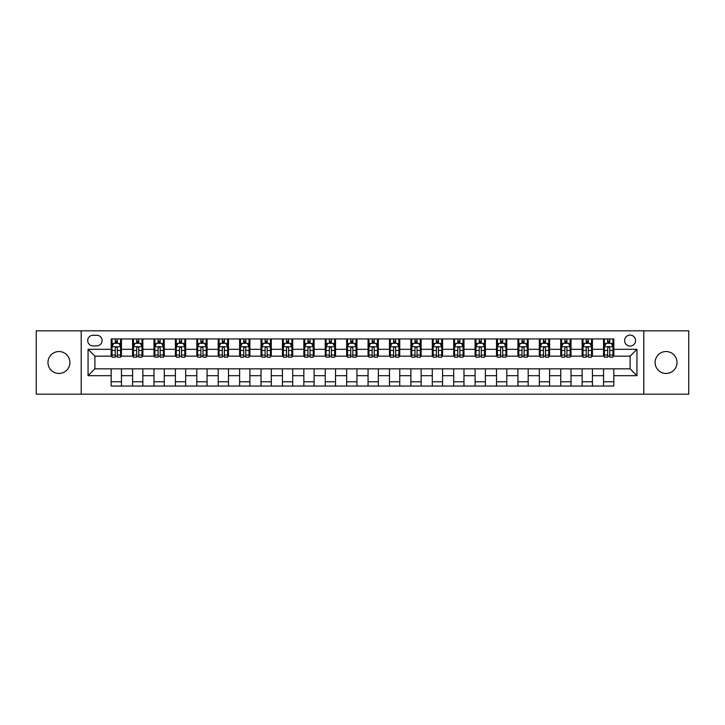 <?xml version="1.0" encoding="UTF-8"?>
<svg xmlns="http://www.w3.org/2000/svg" width="725" height="725" viewBox="0 0 725 725"><rect width="100%" height="100%" fill="white"/><g stroke="black" fill="none" stroke-linecap="round" stroke-linejoin="round"><path stroke-width="1.09" d="M666.058 351.543A10.957 10.957 0 0 0 655.101 362.5A10.957 10.957 0 0 0 666.058 373.457A10.957 10.957 0 0 0 677.023 362.5A10.957 10.957 0 0 0 666.058 351.543M58.943 351.543A10.957 10.957 0 0 0 47.977 362.5A10.957 10.957 0 0 0 58.943 373.457A10.957 10.957 0 0 0 69.899 362.5A10.957 10.957 0 0 0 58.943 351.543M630.097 335.095A5.483 5.483 0 0 0 624.615 340.578A5.483 5.483 0 0 0 630.097 346.061A5.483 5.483 0 0 0 635.571 340.578A5.483 5.483 0 0 0 630.097 335.095M643.791 394.183L688.75 394.183L688.75 330.817L643.791 330.817L643.791 394.183L81.209 394.183L81.209 330.817L36.25 330.817L36.25 394.183L81.209 394.183M93.027 345.888L96.787 345.888A5.311 5.311 0 0 0 102.098 340.578A5.311 5.311 0 0 0 96.787 335.267L93.027 335.267A5.311 5.311 0 0 0 87.716 340.578A5.311 5.311 0 0 0 93.027 345.888M643.791 330.817L81.209 330.817M111.179 375.686L88.06 375.686L88.06 349.314L111.179 349.314L111.179 356.165L94.903 356.165L94.903 368.835L111.179 368.835L111.179 386.044L613.821 386.044L613.821 368.835L630.097 368.835L630.097 356.165L613.821 356.165L613.821 349.314L636.94 349.314L636.94 375.686L613.821 375.686M613.821 349.314L613.821 338.956L111.179 338.956L111.179 349.314M603.544 338.956L603.544 356.165L604.405 356.165M607.659 356.165L609.716 356.165M612.969 356.165L613.821 356.165M603.544 356.165L591.564 356.165M582.139 338.956L582.139 356.165L583 356.165M586.253 356.165L588.31 356.165M582.139 356.165L570.149 356.165M560.733 338.956L560.733 356.165L561.594 356.165M564.847 356.165L566.896 356.165M560.733 356.165L548.743 356.165M539.327 338.956L539.327 356.165L540.179 356.165M543.433 356.165L545.49 356.165M539.327 356.165L527.338 356.165M517.922 338.956L517.922 356.165L518.774 356.165M522.027 356.165L524.084 356.165M517.922 356.165L505.932 356.165M496.507 338.956L496.507 356.165L497.368 356.165M500.622 356.165L502.679 356.165M496.507 356.165L484.527 356.165M475.102 338.956L475.102 356.165L475.963 356.165M479.216 356.165L481.273 356.165M475.102 356.165L463.112 356.165M453.696 338.956L453.696 356.165L454.548 356.165M457.81 356.165L459.858 356.165M453.696 356.165L441.706 356.165M432.29 338.956L432.29 356.165L433.142 356.165M436.396 356.165L438.453 356.165M432.29 356.165L420.301 356.165M410.885 338.956L410.885 356.165L411.737 356.165M414.99 356.165L417.047 356.165M410.885 356.165L398.895 356.165M389.47 338.956L389.47 356.165L390.331 356.165M393.584 356.165L395.642 356.165M389.47 356.165L377.489 356.165M368.064 338.956L368.064 356.165L368.925 356.165M372.179 356.165L374.227 356.165M368.064 356.165L356.075 356.165M346.659 338.956L346.659 356.165L347.511 356.165M350.773 356.165L352.821 356.165M346.659 356.165L334.669 356.165M325.253 338.956L325.253 356.165L326.105 356.165M329.358 356.165L331.416 356.165M325.253 356.165L313.263 356.165M303.847 338.956L303.847 356.165L304.699 356.165M307.953 356.165L310.01 356.165M303.847 356.165L291.858 356.165M282.433 338.956L282.433 356.165L283.294 356.165M286.547 356.165L288.604 356.165M282.433 356.165L270.452 356.165M261.027 338.956L261.027 356.165L261.888 356.165M265.142 356.165L267.19 356.165M261.027 356.165L249.038 356.165M239.622 338.956L239.622 356.165L240.473 356.165M243.727 356.165L245.784 356.165M239.622 356.165L227.632 356.165M218.216 338.956L218.216 356.165L219.068 356.165M222.321 356.165L224.378 356.165M218.216 356.165L206.226 356.165M196.81 338.956L196.81 356.165L197.662 356.165M200.916 356.165L202.973 356.165M196.81 356.165L184.821 356.165M175.396 338.956L175.396 356.165L176.257 356.165M179.51 356.165L181.567 356.165M175.396 356.165L163.406 356.165M153.99 338.956L153.99 356.165L154.851 356.165M158.104 356.165L160.153 356.165M153.99 356.165L142 356.165M132.584 338.956L132.584 356.165L133.436 356.165M136.69 356.165L138.747 356.165M132.584 356.165L120.595 356.165M111.179 356.165L112.031 356.165M115.284 356.165L117.341 356.165M111.179 368.835L121.456 368.835L121.456 386.044M613.821 368.835L121.456 368.835M121.456 338.956L121.456 356.165M111.179 343.233L112.031 343.233M115.284 343.233L117.341 343.233M120.595 343.233L121.456 343.233M111.179 381.767L121.456 381.767M132.584 368.835L132.584 386.044M142.861 338.956L142.861 356.165M132.584 343.233L133.436 343.233M136.69 343.233L138.747 343.233M142 343.233L142.861 343.233M142.861 368.835L142.861 386.044M132.584 381.767L142.861 381.767M153.99 368.835L153.99 386.044M164.267 368.835L164.267 386.044M153.99 381.767L164.267 381.767M164.267 338.956L164.267 356.165M153.99 343.233L154.851 343.233M158.104 343.233L160.153 343.233M163.406 343.233L164.267 343.233M175.396 368.835L175.396 386.044M185.672 368.835L185.672 386.044M175.396 381.767L185.672 381.767M185.672 338.956L185.672 356.165M175.396 343.233L176.257 343.233M179.51 343.233L181.567 343.233M184.821 343.233L185.672 343.233M196.81 368.835L196.81 386.044M207.078 368.835L207.078 386.044M196.81 381.767L207.078 381.767M207.078 338.956L207.078 356.165M196.81 343.233L197.662 343.233M200.916 343.233L202.973 343.233M206.226 343.233L207.078 343.233M218.216 368.835L218.216 386.044M228.493 368.835L228.493 386.044M218.216 381.767L228.493 381.767M228.493 338.956L228.493 356.165M218.216 343.233L219.068 343.233M222.321 343.233L224.378 343.233M227.632 343.233L228.493 343.233M239.622 368.835L239.622 386.044M249.898 368.835L249.898 386.044M239.622 381.767L249.898 381.767M249.898 338.956L249.898 356.165M239.622 343.233L240.473 343.233M243.727 343.233L245.784 343.233M249.038 343.233L249.898 343.233M261.027 368.835L261.027 386.044M271.304 368.835L271.304 386.044M261.027 381.767L271.304 381.767M271.304 338.956L271.304 356.165M261.027 343.233L261.888 343.233M265.142 343.233L267.19 343.233M270.452 343.233L271.304 343.233M282.433 368.835L282.433 386.044M292.71 368.835L292.71 386.044M282.433 381.767L292.71 381.767M292.71 338.956L292.71 356.165M282.433 343.233L283.294 343.233M286.547 343.233L288.604 343.233M291.858 343.233L292.71 343.233M303.847 368.835L303.847 386.044M314.115 368.835L314.115 386.044M303.847 381.767L314.115 381.767M314.115 338.956L314.115 356.165M303.847 343.233L304.699 343.233M307.953 343.233L310.01 343.233M313.263 343.233L314.115 343.233M325.253 368.835L325.253 386.044M335.53 368.835L335.53 386.044M325.253 381.767L335.53 381.767M335.53 338.956L335.53 356.165M325.253 343.233L326.105 343.233M329.358 343.233L331.416 343.233M334.669 343.233L335.53 343.233M346.659 368.835L346.659 386.044M356.936 368.835L356.936 386.044M346.659 381.767L356.936 381.767M356.936 338.956L356.936 356.165M346.659 343.233L347.511 343.233M350.773 343.233L352.821 343.233M356.075 343.233L356.936 343.233M368.064 368.835L368.064 386.044M378.341 368.835L378.341 386.044M368.064 381.767L378.341 381.767M378.341 338.956L378.341 356.165M368.064 343.233L368.925 343.233M372.179 343.233L374.227 343.233M377.489 343.233L378.341 343.233M389.47 368.835L389.47 386.044M399.747 368.835L399.747 386.044M389.47 381.767L399.747 381.767M399.747 338.956L399.747 356.165M389.47 343.233L390.331 343.233M393.584 343.233L395.642 343.233M398.895 343.233L399.747 343.233M410.885 368.835L410.885 386.044M421.153 368.835L421.153 386.044M410.885 381.767L421.153 381.767M421.153 338.956L421.153 356.165M410.885 343.233L411.737 343.233M414.99 343.233L417.047 343.233M420.301 343.233L421.153 343.233M432.29 368.835L432.29 386.044M442.567 368.835L442.567 386.044M432.29 381.767L442.567 381.767M442.567 338.956L442.567 356.165M432.29 343.233L433.142 343.233M436.396 343.233L438.453 343.233M441.706 343.233L442.567 343.233M453.696 368.835L453.696 386.044M463.973 368.835L463.973 386.044M453.696 381.767L463.973 381.767M463.973 338.956L463.973 356.165M453.696 343.233L454.548 343.233M457.81 343.233L459.858 343.233M463.112 343.233L463.973 343.233M475.102 368.835L475.102 386.044M485.378 368.835L485.378 386.044M475.102 381.767L485.378 381.767M485.378 338.956L485.378 356.165M475.102 343.233L475.963 343.233M479.216 343.233L481.273 343.233M484.527 343.233L485.378 343.233M496.507 368.835L496.507 386.044M506.784 368.835L506.784 386.044M496.507 381.767L506.784 381.767M506.784 338.956L506.784 356.165M496.507 343.233L497.368 343.233M500.622 343.233L502.679 343.233M505.932 343.233L506.784 343.233M517.922 368.835L517.922 386.044M528.19 368.835L528.19 386.044M517.922 381.767L528.19 381.767M528.19 338.956L528.19 356.165M517.922 343.233L518.774 343.233M522.027 343.233L524.084 343.233M527.338 343.233L528.19 343.233M539.327 368.835L539.327 386.044M549.604 368.835L549.604 386.044M539.327 381.767L549.604 381.767M549.604 338.956L549.604 356.165M539.327 343.233L540.179 343.233M543.433 343.233L545.49 343.233M548.743 343.233L549.604 343.233M560.733 368.835L560.733 386.044M571.01 368.835L571.01 386.044M560.733 381.767L571.01 381.767M571.01 338.956L571.01 356.165M560.733 343.233L561.594 343.233M564.847 343.233L566.896 343.233M570.149 343.233L571.01 343.233M582.139 368.835L582.139 386.044M592.416 368.835L592.416 386.044M582.139 381.767L592.416 381.767M592.416 338.956L592.416 356.165M582.139 343.233L583 343.233M586.253 343.233L588.31 343.233M591.564 343.233L592.416 343.233M603.544 368.835L603.544 386.044M603.544 381.767L613.821 381.767M603.544 343.233L604.405 343.233M607.659 343.233L609.716 343.233M612.969 343.233L613.821 343.233M94.903 356.165L88.06 349.314M94.903 368.835L88.06 375.686M636.94 349.314L630.097 356.165M636.94 375.686L630.097 368.835M117.341 341.176L115.284 341.176M112.031 338.956L112.031 346.74L120.595 346.74L118.882 343.315L113.743 343.315L112.031 346.74L112.031 357.189L115.284 357.189L115.284 355.042L112.031 355.042M118.982 343.523L120.595 343.523L120.595 357.189L117.341 357.189L117.341 348.027C116.662 346.713 115.973 346.713 115.284 348.027L115.284 355.042M120.595 343.523L120.595 338.956M115.284 343.315L115.284 338.956M117.341 338.956L117.341 343.315M138.747 341.176L136.69 341.176M133.436 338.956L133.436 346.74L142 346.74L140.288 343.315L135.149 343.315L133.436 346.74L133.436 357.189L136.69 357.189L136.69 355.042L133.436 355.042M140.396 343.523L142 343.523L142 357.189L138.747 357.189L138.747 348.027C138.067 346.713 137.378 346.713 136.69 348.027L136.69 355.042M142 343.523L142 338.956M136.69 343.315L136.69 338.956M138.747 338.956L138.747 343.315M160.153 341.176L158.104 341.176M154.851 338.956L154.851 346.74L163.406 346.74L161.702 343.315L156.564 343.315L154.851 346.74L154.851 357.189L158.104 357.189L158.104 355.042L154.851 355.042M161.802 343.523L163.406 343.523L163.406 357.189L160.153 357.189L160.153 348.027C159.473 346.713 158.784 346.713 158.104 348.027L158.104 355.042M163.406 343.523L163.406 338.956M158.104 343.315L158.104 338.956M160.153 338.956L160.153 343.315M181.567 341.176L179.51 341.176M176.257 338.956L176.257 346.74L184.821 346.74L183.108 343.315L177.969 343.315L176.257 346.74L176.257 357.189L179.51 357.189L179.51 355.042L176.257 355.042M183.208 343.523L184.821 343.523L184.821 357.189L181.567 357.189L181.567 348.027C180.878 346.713 180.199 346.713 179.51 348.027L179.51 355.042M184.821 343.523L184.821 338.956M179.51 343.315L179.51 338.956M181.567 338.956L181.567 343.315M202.973 341.176L200.916 341.176M197.662 338.956L197.662 346.74L206.226 346.74L204.513 343.315L199.375 343.315L197.662 346.74L197.662 357.189L200.916 357.189L200.916 355.042L197.662 355.042M204.613 343.523L206.226 343.523L206.226 357.189L202.973 357.189L202.973 348.027C202.284 346.713 201.604 346.713 200.916 348.027L200.916 355.042M206.226 343.523L206.226 338.956M200.916 343.315L200.916 338.956M202.973 338.956L202.973 343.315M224.378 341.176L222.321 341.176M219.068 338.956L219.068 346.74L227.632 346.74L225.919 343.315L220.781 343.315L219.068 346.74L219.068 357.189L222.321 357.189L222.321 355.042L219.068 355.042M226.019 343.523L227.632 343.523L227.632 357.189L224.378 357.189L224.378 348.027C223.699 346.713 223.01 346.713 222.321 348.027L222.321 355.042M227.632 343.523L227.632 338.956M222.321 343.315L222.321 338.956M224.378 338.956L224.378 343.315M245.784 341.176L243.727 341.176M240.473 338.956L240.473 346.74L249.038 346.74L247.325 343.315L242.186 343.315L240.473 346.74L240.473 357.189L243.727 357.189L243.727 355.042L240.473 355.042M247.433 343.523L249.038 343.523L249.038 357.189L245.784 357.189L245.784 348.027C245.104 346.713 244.416 346.713 243.727 348.027L243.727 355.042M249.038 343.523L249.038 338.956M243.727 343.315L243.727 338.956M245.784 338.956L245.784 343.315M267.19 341.176L265.142 341.176M261.888 338.956L261.888 346.74L270.452 346.74L268.739 343.315L263.601 343.315L261.888 346.74L261.888 357.189L265.142 357.189L265.142 355.042L261.888 355.042M268.839 343.523L270.452 343.523L270.452 357.189L267.19 357.189L267.19 348.027C266.51 346.713 265.821 346.713 265.142 348.027L265.142 355.042M270.452 343.523L270.452 338.956M265.142 343.315L265.142 338.956M267.19 338.956L267.19 343.315M288.604 341.176L286.547 341.176M283.294 338.956L283.294 346.74L291.858 346.74L290.145 343.315L285.007 343.315L283.294 346.74L283.294 357.189L286.547 357.189L286.547 355.042L283.294 355.042M290.245 343.523L291.858 343.523L291.858 357.189L288.604 357.189L288.604 348.027C287.916 346.713 287.236 346.713 286.547 348.027L286.547 355.042M291.858 343.523L291.858 338.956M286.547 343.315L286.547 338.956M288.604 338.956L288.604 343.315M310.01 341.176L307.953 341.176M304.699 338.956L304.699 346.74L313.263 346.74L311.551 343.315L306.412 343.315L304.699 346.74L304.699 357.189L307.953 357.189L307.953 355.042L304.699 355.042M311.65 343.523L313.263 343.523L313.263 357.189L310.01 357.189L310.01 348.027C309.321 346.713 308.642 346.713 307.953 348.027L307.953 355.042M313.263 343.523L313.263 338.956M307.953 343.315L307.953 338.956M310.01 338.956L310.01 343.315M331.416 341.176L329.358 341.176M326.105 338.956L326.105 346.74L334.669 346.74L332.956 343.315L327.818 343.315L326.105 346.74L326.105 357.189L329.358 357.189L329.358 355.042L326.105 355.042M333.056 343.523L334.669 343.523L334.669 357.189L331.416 357.189L331.416 348.027C330.736 346.713 330.047 346.713 329.358 348.027L329.358 355.042M334.669 343.523L334.669 338.956M329.358 343.315L329.358 338.956M331.416 338.956L331.416 343.315M352.821 341.176L350.773 341.176M347.511 338.956L347.511 346.74L356.075 346.74L354.362 343.315L349.223 343.315L347.511 346.74L347.511 357.189L350.773 357.189L350.773 355.042L347.511 355.042M354.471 343.523L356.075 343.523L356.075 357.189L352.821 357.189L352.821 348.027C352.142 346.713 351.453 346.713 350.773 348.027L350.773 355.042M356.075 343.523L356.075 338.956M350.773 343.315L350.773 338.956M352.821 338.956L352.821 343.315M374.227 341.176L372.179 341.176M368.925 338.956L368.925 346.74L377.489 346.74L375.777 343.315L370.638 343.315L368.925 346.74L368.925 357.189L372.179 357.189L372.179 355.042L368.925 355.042M375.876 343.523L377.489 343.523L377.489 357.189L374.227 357.189L374.227 348.027C373.547 346.713 372.858 346.713 372.179 348.027L372.179 355.042M377.489 343.523L377.489 338.956M372.179 343.315L372.179 338.956M374.227 338.956L374.227 343.315M395.642 341.176L393.584 341.176M390.331 338.956L390.331 346.74L398.895 346.74L397.182 343.315L392.044 343.315L390.331 346.74L390.331 357.189L393.584 357.189L393.584 355.042L390.331 355.042M397.282 343.523L398.895 343.523L398.895 357.189L395.642 357.189L395.642 348.027C394.953 346.713 394.273 346.713 393.584 348.027L393.584 355.042M398.895 343.523L398.895 338.956M393.584 343.315L393.584 338.956M395.642 338.956L395.642 343.315M417.047 341.176L414.99 341.176M411.737 338.956L411.737 346.74L420.301 346.74L418.588 343.315L413.449 343.315L411.737 346.74L411.737 357.189L414.99 357.189L414.99 355.042L411.737 355.042M418.688 343.523L420.301 343.523L420.301 357.189L417.047 357.189L417.047 348.027C416.358 346.713 415.679 346.713 414.99 348.027L414.99 355.042M420.301 343.523L420.301 338.956M414.99 343.315L414.99 338.956M417.047 338.956L417.047 343.315M438.453 341.176L436.396 341.176M433.142 338.956L433.142 346.74L441.706 346.74L439.993 343.315L434.855 343.315L433.142 346.74L433.142 357.189L436.396 357.189L436.396 355.042L433.142 355.042M440.102 343.523L441.706 343.523L441.706 357.189L438.453 357.189L438.453 348.027C437.773 346.713 437.084 346.713 436.396 348.027L436.396 355.042M441.706 343.523L441.706 338.956M436.396 343.315L436.396 338.956M438.453 338.956L438.453 343.315M459.858 341.176L457.81 341.176M454.548 338.956L454.548 346.74L463.112 346.74L461.399 343.315L456.261 343.315L454.548 346.74L454.548 357.189L457.81 357.189L457.81 355.042L454.548 355.042M461.508 343.523L463.112 343.523L463.112 357.189L459.858 357.189L459.858 348.027C459.179 346.713 458.49 346.713 457.81 348.027L457.81 355.042M463.112 343.523L463.112 338.956M457.81 343.315L457.81 338.956M459.858 338.956L459.858 343.315M481.273 341.176L479.216 341.176M475.963 338.956L475.963 346.74L484.527 346.74L482.814 343.315L477.675 343.315L475.963 346.74L475.963 357.189L479.216 357.189L479.216 355.042L475.963 355.042M482.913 343.523L484.527 343.523L484.527 357.189L481.273 357.189L481.273 348.027C480.584 346.713 479.896 346.713 479.216 348.027L479.216 355.042M484.527 343.523L484.527 338.956M479.216 343.315L479.216 338.956M481.273 338.956L481.273 343.315M502.679 341.176L500.622 341.176M497.368 338.956L497.368 346.74L505.932 346.74L504.219 343.315L499.081 343.315L497.368 346.74L497.368 357.189L500.622 357.189L500.622 355.042L497.368 355.042M504.319 343.523L505.932 343.523L505.932 357.189L502.679 357.189L502.679 348.027C501.99 346.713 501.31 346.713 500.622 348.027L500.622 355.042M505.932 343.523L505.932 338.956M500.622 343.315L500.622 338.956M502.679 338.956L502.679 343.315M524.084 341.176L522.027 341.176M518.774 338.956L518.774 346.74L527.338 346.74L525.625 343.315L520.487 343.315L518.774 346.74L518.774 357.189L522.027 357.189L522.027 355.042L518.774 355.042M525.725 343.523L527.338 343.523L527.338 357.189L524.084 357.189L524.084 348.027C523.396 346.713 522.716 346.713 522.027 348.027L522.027 355.042M527.338 343.523L527.338 338.956M522.027 343.315L522.027 338.956M524.084 338.956L524.084 343.315M545.49 341.176L543.433 341.176M540.179 338.956L540.179 346.74L548.743 346.74L547.031 343.315L541.892 343.315L540.179 346.74L540.179 357.189L543.433 357.189L543.433 355.042L540.179 355.042M547.139 343.523L548.743 343.523L548.743 357.189L545.49 357.189L545.49 348.027C544.81 346.713 544.122 346.713 543.433 348.027L543.433 355.042M548.743 343.523L548.743 338.956M543.433 343.315L543.433 338.956M545.49 338.956L545.49 343.315M566.896 341.176L564.847 341.176M561.594 338.956L561.594 346.74L570.149 346.74L568.436 343.315L563.298 343.315L561.594 346.74L561.594 357.189L564.847 357.189L564.847 355.042L561.594 355.042M568.545 343.523L570.149 343.523L570.149 357.189L566.896 357.189L566.896 348.027C566.216 346.713 565.527 346.713 564.847 348.027L564.847 355.042M570.149 343.523L570.149 338.956M564.847 343.315L564.847 338.956M566.896 338.956L566.896 343.315M588.31 341.176L586.253 341.176M583 338.956L583 346.74L591.564 346.74L589.851 343.315L584.713 343.315L583 346.74L583 357.189L586.253 357.189L586.253 355.042L583 355.042M589.951 343.523L591.564 343.523L591.564 357.189L588.31 357.189L588.31 348.027C587.622 346.713 586.933 346.713 586.253 348.027L586.253 355.042M591.564 343.523L591.564 338.956M586.253 343.315L586.253 338.956M588.31 338.956L588.31 343.315M609.716 341.176L607.659 341.176M604.405 338.956L604.405 346.74L612.969 346.74L611.257 343.315L606.118 343.315L604.405 346.74L604.405 357.189L607.659 357.189L607.659 355.042L604.405 355.042M611.356 343.523L612.969 343.523L612.969 357.189L609.716 357.189L609.716 348.027C609.027 346.713 608.347 346.713 607.659 348.027L607.659 355.042M612.969 343.523L612.969 338.956M607.659 343.315L607.659 338.956M609.716 338.956L609.716 343.315M132.584 375.686L121.456 375.686M132.584 349.314L121.456 349.314M153.99 349.314L142.861 349.314M153.99 375.686L142.861 375.686M175.396 349.314L164.267 349.314M175.396 375.686L164.267 375.686M196.81 349.314L185.672 349.314M196.81 375.686L185.672 375.686M218.216 349.314L207.078 349.314M218.216 375.686L207.078 375.686M239.622 349.314L228.493 349.314M239.622 375.686L228.493 375.686M261.027 349.314L249.898 349.314M261.027 375.686L249.898 375.686M282.433 349.314L271.304 349.314M282.433 375.686L271.304 375.686M303.847 349.314L292.71 349.314M303.847 375.686L292.71 375.686M325.253 349.314L314.115 349.314M325.253 375.686L314.115 375.686M346.659 349.314L335.53 349.314M346.659 375.686L335.53 375.686M368.064 349.314L356.936 349.314M368.064 375.686L356.936 375.686M389.47 349.314L378.341 349.314M389.47 375.686L378.341 375.686M410.885 349.314L399.747 349.314M410.885 375.686L399.747 375.686M432.29 349.314L421.153 349.314M432.29 375.686L421.153 375.686M453.696 349.314L442.567 349.314M453.696 375.686L442.567 375.686M475.102 349.314L463.973 349.314M475.102 375.686L463.973 375.686M496.507 349.314L485.378 349.314M496.507 375.686L485.378 375.686M517.922 349.314L506.784 349.314M517.922 375.686L506.784 375.686M539.327 349.314L528.19 349.314M539.327 375.686L528.19 375.686M560.733 349.314L549.604 349.314M560.733 375.686L549.604 375.686M582.139 349.314L571.01 349.314M582.139 375.686L571.01 375.686M603.544 349.314L592.416 349.314M603.544 375.686L592.416 375.686M112.031 343.523L113.644 343.523M120.595 355.042L117.341 355.042M115.284 350.456L112.031 350.456M120.595 350.456L117.341 350.456M117.341 342.272L115.284 342.272M133.436 343.523L135.049 343.523M142 355.042L138.747 355.042M136.69 350.456L133.436 350.456M142 350.456L138.747 350.456M138.747 342.272L136.69 342.272M154.851 343.523L156.455 343.523M163.406 355.042L160.153 355.042M158.104 350.456L154.851 350.456M163.406 350.456L160.153 350.456M160.153 342.272L158.104 342.272M176.257 343.523L177.861 343.523M184.821 355.042L181.567 355.042M179.51 350.456L176.257 350.456M184.821 350.456L181.567 350.456M181.567 342.272L179.51 342.272M197.662 343.523L199.275 343.523M206.226 355.042L202.973 355.042M200.916 350.456L197.662 350.456M206.226 350.456L202.973 350.456M202.973 342.272L200.916 342.272M219.068 343.523L220.681 343.523M227.632 355.042L224.378 355.042M222.321 350.456L219.068 350.456M227.632 350.456L224.378 350.456M224.378 342.272L222.321 342.272M240.473 343.523L242.087 343.523M249.038 355.042L245.784 355.042M243.727 350.456L240.473 350.456M249.038 350.456L245.784 350.456M245.784 342.272L243.727 342.272M261.888 343.523L263.492 343.523M270.452 355.042L267.19 355.042M265.142 350.456L261.888 350.456M270.452 350.456L267.19 350.456M267.19 342.272L265.142 342.272M283.294 343.523L284.898 343.523M291.858 355.042L288.604 355.042M286.547 350.456L283.294 350.456M291.858 350.456L288.604 350.456M288.604 342.272L286.547 342.272M304.699 343.523L306.312 343.523M313.263 355.042L310.01 355.042M307.953 350.456L304.699 350.456M313.263 350.456L310.01 350.456M310.01 342.272L307.953 342.272M326.105 343.523L327.718 343.523M334.669 355.042L331.416 355.042M329.358 350.456L326.105 350.456M334.669 350.456L331.416 350.456M331.416 342.272L329.358 342.272M347.511 343.523L349.124 343.523M356.075 355.042L352.821 355.042M350.773 350.456L347.511 350.456M356.075 350.456L352.821 350.456M352.821 342.272L350.773 342.272M368.925 343.523L370.529 343.523M377.489 355.042L374.227 355.042M372.179 350.456L368.925 350.456M377.489 350.456L374.227 350.456M374.227 342.272L372.179 342.272M390.331 343.523L391.944 343.523M398.895 355.042L395.642 355.042M393.584 350.456L390.331 350.456M398.895 350.456L395.642 350.456M395.642 342.272L393.584 342.272M411.737 343.523L413.35 343.523M420.301 355.042L417.047 355.042M414.99 350.456L411.737 350.456M420.301 350.456L417.047 350.456M417.047 342.272L414.99 342.272M433.142 343.523L434.755 343.523M441.706 355.042L438.453 355.042M436.396 350.456L433.142 350.456M441.706 350.456L438.453 350.456M438.453 342.272L436.396 342.272M454.548 343.523L456.161 343.523M463.112 355.042L459.858 355.042M457.81 350.456L454.548 350.456M463.112 350.456L459.858 350.456M459.858 342.272L457.81 342.272M475.963 343.523L477.567 343.523M484.527 355.042L481.273 355.042M479.216 350.456L475.963 350.456M484.527 350.456L481.273 350.456M481.273 342.272L479.216 342.272M497.368 343.523L498.981 343.523M505.932 355.042L502.679 355.042M500.622 350.456L497.368 350.456M505.932 350.456L502.679 350.456M502.679 342.272L500.622 342.272M518.774 343.523L520.387 343.523M527.338 355.042L524.084 355.042M522.027 350.456L518.774 350.456M527.338 350.456L524.084 350.456M524.084 342.272L522.027 342.272M540.179 343.523L541.793 343.523M548.743 355.042L545.49 355.042M543.433 350.456L540.179 350.456M548.743 350.456L545.49 350.456M545.49 342.272L543.433 342.272M561.594 343.523L563.198 343.523M570.149 355.042L566.896 355.042M564.847 350.456L561.594 350.456M570.149 350.456L566.896 350.456M566.896 342.272L564.847 342.272M583 343.523L584.604 343.523M591.564 355.042L588.31 355.042M586.253 350.456L583 350.456M591.564 350.456L588.31 350.456M588.31 342.272L586.253 342.272M604.405 343.523L606.018 343.523M612.969 355.042L609.716 355.042M607.659 350.456L604.405 350.456M612.969 350.456L609.716 350.456M609.716 342.272L607.659 342.272"/></g></svg>
